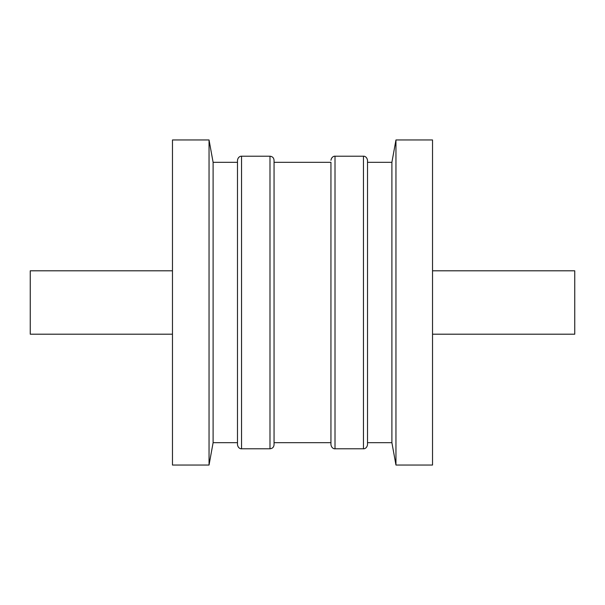 <?xml version="1.0" encoding="UTF-8"?>
<svg xmlns="http://www.w3.org/2000/svg" width="605" height="605" viewBox="0 0 605 605"><rect width="100%" height="100%" fill="white"/><g stroke="black" fill="none" stroke-linecap="round" stroke-linejoin="round"><path stroke-width="0.45" stroke-dasharray="3.02 2.27" d="M367.515 160.28L367.515 444.72M367.515 302.5L367.515 442.686L367.515 302.5M330.943 442.686L330.943 162.314M237.485 442.686L237.485 162.314M274.057 160.28L274.057 444.72M274.057 442.686L274.057 302.5M432.53 465.041L432.53 139.959M432.53 302.5L432.53 334.194L432.53 302.5M395.957 465.041L395.957 139.959M391.896 442.686L391.896 162.314M574.75 334.194L574.75 270.806M172.47 465.041L172.47 139.959M172.47 302.5L172.47 334.194L172.47 302.5M209.043 465.041L209.043 139.959M213.104 442.686L213.104 162.314M30.25 334.194L30.25 270.806M363.454 448.781L363.454 156.219M335.011 156.219L335.011 448.781M241.546 156.219L241.546 448.781M269.989 448.781L269.989 156.219"/><path stroke-width="0.91" d="M367.515 302.5L367.515 160.28C366.766 155.954 363.189 156.067 363.454 156.219L363.454 448.781C363.189 448.933 366.766 449.046 367.515 444.72L367.515 302.5M274.057 162.314L330.943 162.314L330.943 444.72L330.943 442.686L274.057 442.686L274.057 160.28C273.815 157.814 272.462 156.461 269.989 156.219L269.989 448.781C272.462 448.539 273.815 447.186 274.057 444.72L274.057 302.5M213.104 442.686L213.104 162.314L237.485 162.314L237.485 160.28L237.485 444.72L237.485 442.686L213.104 442.686L209.043 465.041L209.043 139.959L172.47 139.959L172.47 465.041L209.043 465.041M432.53 302.5L432.53 465.041L395.957 465.041L395.957 139.959L432.53 139.959L432.53 302.5M367.515 162.314L391.896 162.314L391.896 442.686L395.957 465.041M432.53 270.806L574.75 270.806L574.75 334.194L432.53 334.194M172.47 270.806L30.25 270.806L30.25 334.194L172.47 334.194M363.454 448.781L335.011 448.781L335.011 156.219L363.454 156.219M237.485 444.72C238.143 448.887 241.607 448.955 241.546 448.781L241.546 156.219C241.607 156.045 238.143 156.113 237.485 160.28M335.011 156.219C335.268 156.067 331.691 155.954 330.943 160.28M335.011 448.781C335.268 448.933 331.691 449.046 330.943 444.72M241.546 448.781L269.989 448.781M241.546 156.219L269.989 156.219M391.896 162.314L395.957 139.959M367.515 442.686L391.896 442.686M213.104 162.314L209.043 139.959"/></g></svg>
